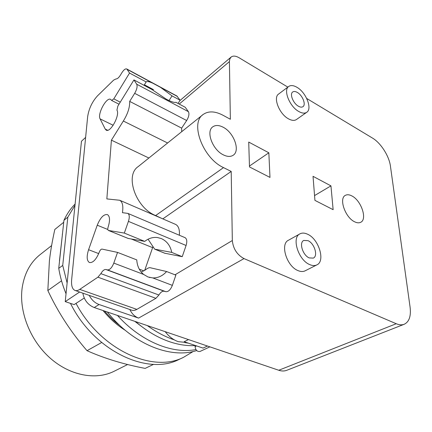 <?xml version="1.0" encoding="UTF-8"?>
<svg xmlns="http://www.w3.org/2000/svg" width="432" height="432" viewBox="0 0 432 432"><rect width="100%" height="100%" fill="white"/><g stroke="black" fill="none" stroke-linecap="round" stroke-linejoin="round"><path stroke-width="0.65" d="M51.608 245.597L40.619 254.227C30.51 262.051 24.354 273.332 22.14 288.074C18.932 311.704 30.17 340.351 50.004 357.971C69.844 375.624 95.623 380.392 113.794 371.434L114.572 371.045M63.731 222.259L54.815 229.473C52.288 240.878 50.479 251.338 49.394 260.858L47.839 290.531C58.099 312.395 71.167 332.446 87.032 350.687C104.306 358.409 123.682 364.311 145.157 368.393L153.603 364.333M101.639 342.527L87.032 350.687M61.538 280.827L47.839 290.531M59.567 260.685L59.492 261.392M59.459 260.766L62.429 234.29M62.473 233.847L62.316 234.376M58.741 268.342L63.941 220.304L67.824 217.15L62.726 265.421L58.741 268.342C60.14 276.847 62.57 285.32 66.037 293.765M75.109 204.055C70.594 208.586 66.874 214.002 63.941 220.304M70.475 303.377C93.901 350.789 147.361 375.845 178.886 359.521L179.836 359.073M74.974 205.384L67.824 217.15M62.726 265.421L67.122 283.003M76.016 303.383C100.316 349.607 152.523 373.302 183.422 357.383L193.19 351.491M125.275 330.323C117.088 325.226 109.674 318.627 103.037 310.538M141.259 272.084L145.465 269.854C147.166 268.445 148.646 267.71 149.904 267.656L166.606 271.528C162.718 275.859 158.128 277.997 152.831 277.938L147.965 276.955L143.635 274.439C139.444 270.88 137.149 266.031 136.76 259.891L117.547 252.401L102.028 249.091C101.012 249.091 100.1 250.096 99.295 252.099C96.217 259.594 92.907 263.061 89.375 262.505C86.751 260.68 86.486 256.419 88.582 249.718L97.243 225.212C100.402 217.544 103.815 214.013 107.482 214.618C109.944 216.367 110.176 220.466 108.167 226.913C107.595 228.755 107.671 229.932 108.394 230.44L124.319 233.08L144.736 241.396C148.662 238.291 152.896 237.001 157.442 237.524L161.309 238.561C166.882 241.105 170.365 245.722 171.752 252.401L154.667 249.151L148.063 239.22M128.234 238.448L144.736 241.396M181.705 131.684L181.651 128.126L186.667 120.523C188.887 116.764 189.47 113.816 188.417 111.677L185.225 107.271L175.905 102.298C174.485 102.827 171.272 101.79 166.266 99.176L151.967 89.527L133.952 79.92L117.855 106.083L116.937 110.117C120.231 114.977 110.327 133.196 106.137 130.086L105.246 129.098L100.1 118.886C97.141 114.059 106.677 96.503 110.722 99.452L111.672 100.472L113.794 98.869L129.546 73.062L146.167 81.929C146.891 81.151 149.062 81.551 152.674 83.122L160.569 87.377L172.044 95.888L169.042 100.559M146.167 81.929L144.061 85.315L146.135 81.972M117.547 252.401L113.794 263.093C111.915 267.748 109.782 270.016 107.406 269.897L105.975 269.525C104.296 269.282 102.589 270.659 100.861 273.64L97.918 277.177L79.736 289.386C77.906 290.59 76.297 290.925 74.903 290.396C72.257 289.078 71.172 285.503 71.653 279.666L87.658 116.667C88.895 108.643 92.178 101.704 97.508 95.839L113.621 80.125L116.008 78.932C117.293 78.997 118.773 77.722 120.431 75.109L121.862 72.749C123.806 69.73 125.453 68.483 126.797 68.99L129.546 73.062M297.394 92.48C302.594 95.375 306.266 104.76 302.918 106.688C301.763 107.422 300.245 107.26 298.377 106.191C293.155 103.356 289.429 93.895 292.739 91.962C293.927 91.195 295.477 91.363 297.394 92.48M308 240.651C314.415 243.302 318.341 256.052 313.308 258.109L309.236 257.915C302.783 255.35 298.809 242.509 303.766 240.446L308 240.651M166.606 271.528L175.873 275.141L172.352 285.363C170.554 289.796 168.367 291.902 165.796 291.676L164.236 291.249C162.405 290.936 160.634 292.189 158.911 295.013L155.914 298.318L136.841 309.377C134.919 310.468 133.191 310.721 131.652 310.144L75.184 290.493M152.89 246.861L144.693 270.405M171.752 252.401L182.234 256.673L164.808 253.233M184.912 237.6L185.096 237.676C186.937 238.912 187.272 241.51 186.089 245.479L182.234 256.673M167.605 142.997L123.336 121.03L111.407 140.162L106.844 198.914L119.734 200.264C122.537 201.928 123.433 206.064 122.429 212.668L127.856 213.397C129.519 214.574 129.708 217.231 128.428 221.368L124.319 233.08M175.306 224.267L175.7 224.44C178.535 226.006 179.761 229.613 179.377 235.251M148.878 158.015L111.407 140.162M181.651 128.126L129.686 101.39C129.865 107.363 127.748 113.908 123.336 121.03M133.952 79.92L136.706 84.213C137.592 86.33 136.917 89.37 134.681 93.334L129.686 101.39M172.044 95.888L180.122 100.224L178.038 103.437M176.818 95.958L180.122 100.224M298.755 111.483C302.017 113.324 304.657 113.611 306.671 112.342C312.595 108.956 306.164 92.486 297.027 87.35C293.625 85.352 290.871 85.045 288.765 86.427C282.965 89.834 289.553 106.537 298.755 111.483M309.712 264.589C312.406 265.766 314.761 265.88 316.78 264.924C325.69 261.306 318.805 238.928 307.535 234.198C304.657 232.859 302.141 232.74 299.986 233.836C291.303 237.47 298.334 260.145 309.712 264.589M202.797 114.766L138.154 166.622C124.551 175.505 135.875 207.965 155.644 215.546L161.843 218.452M306.72 98.474L372.433 138.04C380.738 142.879 389.162 156.038 390.436 166.147L410.092 307.168C411.156 316.213 409.169 321.926 404.12 324.308C401.825 325.161 399.2 324.967 396.247 323.73L244.004 258.595C237.065 254.815 233.177 248.794 232.33 240.527L231.201 171.439L223.522 167.611C202.943 158.35 189.702 123.001 203.159 114.475C208.413 110.819 215.017 111.078 222.977 115.247L230.353 119.259L229.408 61.609L229.829 58.914L231.131 57.04C233.107 55.598 235.759 55.831 239.074 57.748L287.852 87.118M351.826 195.901C361.174 200.372 367.627 219.386 360.65 222.313C358.981 223.133 356.962 222.955 354.596 221.783C345.168 217.512 338.596 198.239 345.443 195.323C347.204 194.405 349.331 194.6 351.826 195.901M223.101 127.197C233.89 132.478 240.565 150.844 233.156 155.261C230.575 156.924 227.324 156.794 223.393 154.883C212.533 149.861 205.643 131.274 212.846 126.797C215.557 124.951 218.981 125.086 223.101 127.197M296.492 119.491L296.368 119.578C294.338 120.857 291.697 120.604 288.441 118.805C279.272 113.983 272.824 97.459 278.667 94.009L288.646 86.519M305.213 270.783L305.051 270.864C303.026 271.82 300.672 271.728 297.988 270.589C286.643 266.269 279.823 243.875 288.544 240.197L299.819 233.928M231.201 171.439L162.81 218.873M104.56 311.056C109.258 316.629 114.383 321.478 119.934 325.598M330.944 185.868L333.137 209.682L314.928 200.378L313.027 176.321L330.944 185.868L314.55 195.588M268.844 152.793L269.978 177.412L249.48 166.936L248.724 142.074L268.844 152.793L249.453 166.05M129.87 309.523C131.863 313.789 134.773 316.645 138.602 318.098L99.074 304.517C94.829 302.935 91.557 299.894 89.251 295.385M84.245 298.026L74.131 304.614L65.237 301.617L81.464 141.248L85.622 137.408M79.612 292.032L65.237 301.617M82.847 293.155C84.191 300.164 87.982 304.96 94.23 307.546L278.748 370.256C281.621 371.212 284.261 371.239 286.664 370.337L404.12 324.308M186.268 342.446L178.286 341.669C173.351 339.952 168.993 336.614 165.202 331.668M188.509 339.584L184.151 341.734L203.045 348.095L207.452 346.027M195.07 345.411L195.059 346.631C195.642 350.212 197.289 351.821 199.994 351.47L209.876 346.847M107.341 312.001C132.867 344.228 170.662 359.116 196.717 350.557M174.307 339.876L174.204 339.844C165.11 336.782 156.152 332.035 147.328 325.588M188.33 343.143L184.864 342.603M117.445 315.43C140.886 341.496 172.211 354.202 195.934 349.574M195.07 345.595C187.121 345.994 178.799 344.763 170.1 341.901C158.198 337.921 146.686 331.15 135.562 321.592M141.248 326.236L134.795 321.332M120.269 102.168L113.794 98.869M128.493 238.55L108.578 230.499M143.635 274.439L113.794 263.093M152.674 83.122L127.181 69.379M136.841 309.377L79.736 289.386M155.914 298.318L97.918 277.177M158.911 295.013L100.861 273.64M164.236 291.249L105.975 269.525M165.796 291.676L107.406 269.897M172.352 285.363L152.831 277.938M143.872 270.907L139.271 269.141M98.717 253.6L88.582 249.718M152.609 247.633L131.468 239.074M107.827 229.5L97.243 225.212M165.127 253.363L154.877 249.221M186.089 245.479L128.428 221.368M186.667 120.523L134.681 93.334M188.417 111.677L136.706 84.213M107.633 130.253L105.246 129.098M113.179 125.28L100.1 118.886M177.379 96.439L160.569 87.377M153.511 89.651L144.391 84.78M155.644 215.546L223.522 167.611M175.019 274.806L232.33 240.527M179.21 104.063L229.408 61.609M138.602 318.098L244.004 258.595M94.23 307.546L99.074 304.517M278.748 370.256L396.247 323.73M196.56 345.913L195.059 346.631M113.794 371.434L127.629 364.511M178.886 359.521L183.422 357.383M149.17 277.355L150.044 277.576M119.016 104.204L111.721 100.499M128.315 238.496L108.459 230.467M164.927 253.298L154.732 249.178M185.096 237.676L127.856 213.397M175.7 224.44L119.734 200.264M176.942 96.028L126.797 68.99M296.368 119.578L306.671 112.342M305.051 270.864L316.78 264.924M179.863 100.618L231.017 57.137"/></g></svg>

